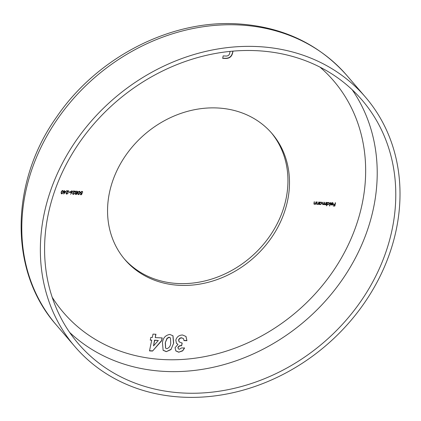 <?xml version="1.0" encoding="UTF-8"?>
<svg xmlns="http://www.w3.org/2000/svg" width="421" height="421" viewBox="0 0 421 421"><rect width="100%" height="100%" fill="white"/><g stroke="black" fill="none" stroke-linecap="round" stroke-linejoin="round"><path stroke-width="0.63" d="M184.414 393.082A186.977 158.906 139.3 0 0 367.775 290.59A186.977 158.906 139.3 0 0 362.028 100.045A186.977 158.906 139.3 0 0 255.952 50.657A186.977 158.906 139.3 0 0 72.591 153.155A186.977 158.906 139.3 0 0 78.338 343.694A186.977 158.906 139.3 0 0 184.414 393.082M256.815 46.536A191.487 162.732 139.3 0 0 69.039 151.497A191.487 162.732 139.3 0 0 74.917 346.63A191.487 162.732 139.3 0 0 183.551 397.208A191.487 162.732 139.3 0 0 371.327 292.242A191.487 162.732 139.3 0 0 365.449 97.114A191.487 162.732 139.3 0 0 256.815 46.536M179.993 285.354A96.867 82.327 139.3 0 0 274.987 232.255A96.867 82.327 139.3 0 0 272.008 133.541A96.867 82.327 139.3 0 0 217.057 107.955A96.867 82.327 139.3 0 0 122.064 161.054A96.867 82.327 139.3 0 0 125.037 259.768A96.867 82.327 139.3 0 0 179.993 285.354M124.274 258.857A96.867 82.327 139.3 0 0 178.446 283.554A96.867 82.327 139.3 0 0 273.082 231.04A96.867 82.327 139.3 0 0 271.229 132.647M162.206 337.916L161.585 340.889L152.565 351.046L149.492 350.909L151.728 340.2L150.25 340.136L150.823 337.405L152.297 337.474L152.997 334.116L155.949 334.248L155.249 337.605L162.206 337.916M330.217 202.554L330.511 202.569L329.811 205.927L329.511 205.911L330.217 202.554M329.069 202.701L329.217 203.548L327.701 204.727L326.833 204.174L326.691 205.785L326.396 205.774L327.096 202.412L327.306 202.843L328.38 202.427L329.154 202.78L329.375 203.732L327.854 204.906L327.133 204.58M318.75 202.038L319.044 202.054L318.544 204.448L318.339 204.001L317.323 204.432L316.771 204.185L316.934 201.959L317.229 201.969L316.918 203.643L317.439 204.143L318.387 203.543L318.75 202.038M317.039 201.964L316.76 203.464L317.439 204.143M315.966 201.917L316.26 201.927L315.761 204.322L315.555 203.875L314.545 204.311L313.992 204.059L314.15 201.833L314.45 201.848L314.134 203.517L314.655 204.017L315.603 203.422L315.966 201.917M314.255 201.838L313.977 203.338L314.655 204.017M82.405 192.297L81.8 191.676L80.795 192.471L80.911 193.013L82.195 193.092L81.516 194.713L80.169 194.655L80.237 194.318L81.358 194.37L81.711 193.518L80.674 193.281L80.5 192.444L81.89 191.339L82.495 191.613L82.7 192.313L82.127 191.718M77.811 192.897L79.306 191.223L79.906 191.502L80.048 192.997L78.585 194.67L77.98 194.386L77.811 192.897M74.975 191.118L72.786 193.228L73.512 194.102L74.728 193.392L73.428 194.439L72.817 194.17L72.638 193.418L74.554 191.439L73.022 191.366L73.096 191.034L75.327 191.134L72.938 193.407L73.512 194.102M72.438 191.923L70.581 194.307L71.533 192.839L70.581 192.576L70.412 191.839L71.654 190.881L72.27 191.166L72.438 191.923L70.581 194.307M61.119 192.144L62.613 190.476L63.208 190.755L63.35 192.25L61.892 193.918L61.282 193.639L61.119 192.144M64.502 191.408L66.065 191.481L63.666 194.002L64.139 191.734L63.76 191.718L63.829 191.381L64.208 191.397L64.366 190.639L64.66 190.655L64.502 191.408L64.471 190.645M68.402 190.824L66.208 192.934L66.939 193.807L68.149 193.097L66.85 194.144L66.239 193.876L66.06 193.123L67.976 191.145L66.45 191.071L66.518 190.739L68.749 190.839L66.36 193.113L66.939 193.807M68.776 191.939L70.044 191.997L69.97 192.334L68.707 192.276L68.776 191.939M75.512 192.66L75.88 192.997L75.422 192.097L75.817 191.434L76.764 191.113L77.475 191.397L77.664 192.171L76.827 193.039L77.164 193.755L76.022 194.555L75.422 194.281L75.27 193.66L75.88 192.997L75.58 192.755M77.39 191.313L77.511 191.992L76.675 192.86L77.027 193.207M321.691 202.369L321.839 203.222L320.323 204.395L319.45 203.864L319.513 204.49L319.218 204.474L319.718 202.085L319.928 202.512L321.002 202.096L321.776 202.454L321.997 203.401L320.476 204.574L319.744 204.253M326.128 202.369L326.422 202.385L325.922 204.774L325.712 204.348L324.791 204.769L324.144 204.153L323.144 204.695L322.654 204.48L322.839 202.222L323.133 202.238L322.86 203.532L323.254 204.401L324.286 203.227L324.48 202.296L324.775 202.312L324.523 203.527L324.901 204.474L325.917 203.38L326.128 202.369M324.291 204.548L324.012 204.006M322.833 204.148L323.254 204.401M324.486 204.222L324.901 204.474M332.974 203.822L332.822 203.148L332.28 202.901L331.053 203.217L332.306 202.606L333.037 202.917L333.253 203.89L332.811 204.68L331.78 205.08L330.911 204.569L330.822 203.727L332.974 203.822M335.232 202.78L335.526 202.79L334.842 206.064L333.243 205.995L333.311 205.659L334.616 205.716L334.827 204.711L333.521 204.653L333.59 204.317L334.9 204.374L335.232 202.78M233.018 51.136L232.666 52.809C231.766 56.693 229.35 58.572 225.419 58.44L222.667 58.319L223.167 55.919L226.298 56.056C228.229 55.982 229.377 54.967 229.75 53.02L230.087 51.409M173.668 343.141L170.947 349.619L166.3 351.661L163.127 350.293L162.464 342.794C162.938 338.026 165.385 335.242 169.81 334.442L172.989 335.784L173.668 343.141L170.947 349.619M178.041 347.662L178.299 348.82L179.378 349.277L181.609 347.899L184.561 348.03L182.698 350.856L178.746 352.219L175.841 350.919L175.052 347.72L177.967 344.389L176.494 343.383L175.799 340.063C176.878 336.726 179.146 335.042 182.609 335.016L186.008 336.484L186.94 340.721L183.988 340.589L183.482 338.652L181.83 337.947C180.267 337.958 179.235 338.721 178.746 340.221L179.162 341.899L182.198 343.052L181.625 345.778C179.988 345.615 178.793 346.241 178.041 347.662L178.225 348.73M63.124 190.671L63.35 192.25M63.197 192.065L61.892 193.918M61.734 193.739L61.213 193.539M62.876 190.939L62.376 190.634L61.555 191.166L61.256 191.981L61.798 193.402M61.256 191.981L61.95 193.586L61.455 193.276M61.95 193.586L63.055 192.234L62.529 190.813L61.708 191.345L61.413 192.16M62.376 190.634L62.813 190.85M65.755 191.466L63.739 193.639M63.797 191.544L64.139 191.734M65.413 191.792L64.281 191.566L64.139 193.171L65.413 191.792L64.434 191.744L64.139 193.171M67.997 192.918L66.85 194.144M66.697 193.96L66.165 193.776M66.481 190.902L67.976 191.145M66.208 192.934L66.781 193.628L66.208 192.934M69.849 191.987L69.97 192.334M69.818 192.155L68.744 192.102M71.186 192.855L71.533 192.839M71.033 192.676L70.512 192.481M72.186 191.081L72.286 191.744M72.149 191.897L71.412 191.039L71.991 191.718L71.412 191.039L70.56 191.655L70.67 192.118L70.712 191.834L71.317 192.523L72.149 191.897L71.565 191.218L70.56 191.655L71.165 192.339M74.575 193.213L73.428 194.439M73.275 194.255L72.738 194.07M73.059 191.197L74.554 191.439M72.786 193.228L73.359 193.923L72.786 193.228M76.675 192.86L77.164 193.755M77.006 193.576L76.022 194.555M75.869 194.376L75.354 194.186M77.217 191.971L76.533 191.266L75.564 191.929L76.38 192.834L77.369 192.15L77.169 191.597M76.533 191.266L75.564 191.929L76.227 192.65M76.869 193.739L76.164 192.986L76.717 193.56L76.164 192.986L75.406 193.507L75.954 194.039L75.559 193.686L76.112 194.218L76.869 193.739L76.317 193.171L75.559 193.686L76.112 194.218M77.369 192.15L76.69 191.45M79.816 191.418L80.048 192.997M79.89 192.813L78.585 194.67M78.432 194.486L77.906 194.291M79.574 191.692L79.069 191.381L78.248 191.913L77.953 192.729L78.49 194.155M77.953 192.729L78.648 194.334L78.148 194.023M78.648 194.334L79.753 192.981L79.227 191.56L78.401 192.092L78.106 192.907M79.069 191.381L79.506 191.597M81.932 193.165L81.516 194.713M81.364 194.534L80.206 194.481M81.311 193.56L81.711 193.518M81.158 193.381L80.6 193.181M82.416 191.534L82.7 192.313M80.795 192.471L81.648 191.497L82.248 192.118L81.8 191.676M80.637 192.292L80.837 192.913M316.071 201.922L315.761 204.322M315.403 203.696L314.545 204.311M314.387 204.127L313.924 203.964M313.977 203.338L314.503 203.838L313.977 203.338M318.855 202.043L318.544 204.448M318.181 203.822L317.323 204.432M317.171 204.253L316.708 204.09M316.76 203.464L317.281 203.964L316.76 203.464M319.45 203.864L319.513 204.49M319.823 202.085L319.928 202.512M321.444 202.585L320.776 202.212L319.607 203.106L319.855 203.911M319.765 203.285L319.923 204.006L320.534 204.28L321.702 203.385L321.528 202.669L320.934 202.39L319.607 203.106M326.233 202.375L325.922 204.774M325.559 204.169L325.307 204.669M325.154 204.49L324.791 204.769M324.633 204.59L324.228 204.448M323.602 204.338L323.144 204.695M322.986 204.517L322.586 204.38M322.944 202.227L322.707 203.354L323.102 204.222M324.586 202.301L324.37 203.348L324.749 204.296M326.833 204.174L326.691 205.785M327.201 202.417L327.306 202.843M328.822 202.917L328.154 202.543L326.985 203.438L327.233 204.243M327.143 203.617L327.301 204.338L327.912 204.611L329.08 203.711L328.906 203.001L328.312 202.722L326.985 203.438M330.322 202.559L329.811 205.927M332.737 203.059L332.28 202.901M332.127 202.722L331.29 203.364M332.953 202.833L333.253 203.89M333.1 203.711L332.811 204.68M332.658 204.495L331.78 205.08M331.622 204.901L330.753 204.385M332.879 204.111L331.053 204.032L331.827 204.785L332.49 204.59L332.727 203.932L330.901 203.853L331.153 204.422M330.901 203.853L331.064 204.332M335.337 202.785L334.842 206.064M334.69 205.885L333.279 205.822M333.558 204.48L334.827 204.711M232.824 51.151L232.666 52.809M232.513 52.63C231.613 56.514 229.198 58.393 225.261 58.261L225.419 58.44M225.261 58.261L222.704 58.145M162.011 337.905L161.585 340.889M161.427 340.71L152.565 351.046M152.413 350.867L149.529 350.735M150.286 339.963L151.728 340.2M155.759 334.237L155.249 337.605M158.317 340.494L154.523 340.152L153.512 345.904L158.317 340.494L154.681 340.331L153.512 345.904M170.794 349.441L166.3 351.661M166.142 351.477L163.053 350.198M172.91 335.695L173.51 342.962M170.4 337.884L169.053 337.2L167.016 338.247L165.258 342.747L165.564 348.062M165.411 342.926L165.637 348.156L166.837 348.72C169.305 347.772 170.6 345.857 170.721 342.978L170.473 337.968L169.205 337.384L167.169 338.426L165.258 342.747M184.403 347.846L182.698 350.856M182.54 350.677L178.746 352.219M178.588 352.035L175.762 350.825M176.42 343.294L177.967 344.389M185.929 336.395L186.94 340.721M186.782 340.542L183.993 340.415M183.403 338.563L181.83 337.947M181.677 337.768C180.109 337.779 179.083 338.537 178.588 340.042L178.746 340.221M178.588 340.042L179.093 341.815M182.009 343.036L181.625 345.778M181.472 345.599C179.83 345.436 178.636 346.062 177.888 347.483M69.628 332.395A186.977 158.906 139.3 0 0 165.853 371.469A186.977 158.906 139.3 0 0 344.788 275.95A186.977 158.906 139.3 0 0 352.177 89.731M52.151 297.184A177.967 151.25 139.3 0 0 164.479 359.613A177.967 151.25 139.3 0 0 344.452 252.468A177.967 151.25 139.3 0 0 320.007 67.139M56.356 325.012C8.946 271.64 9.741 182.693 56.63 116.975C96.667 58.003 169.331 20.108 236.265 23.792C281.686 26.334 318.555 43.573 346.883 75.496A191.487 162.732 139.3 0 0 238.249 24.918A191.487 162.732 139.3 0 0 50.473 129.884A191.487 162.732 139.3 0 0 56.356 325.012L74.917 346.63M346.883 75.496L365.449 97.114"/></g></svg>
